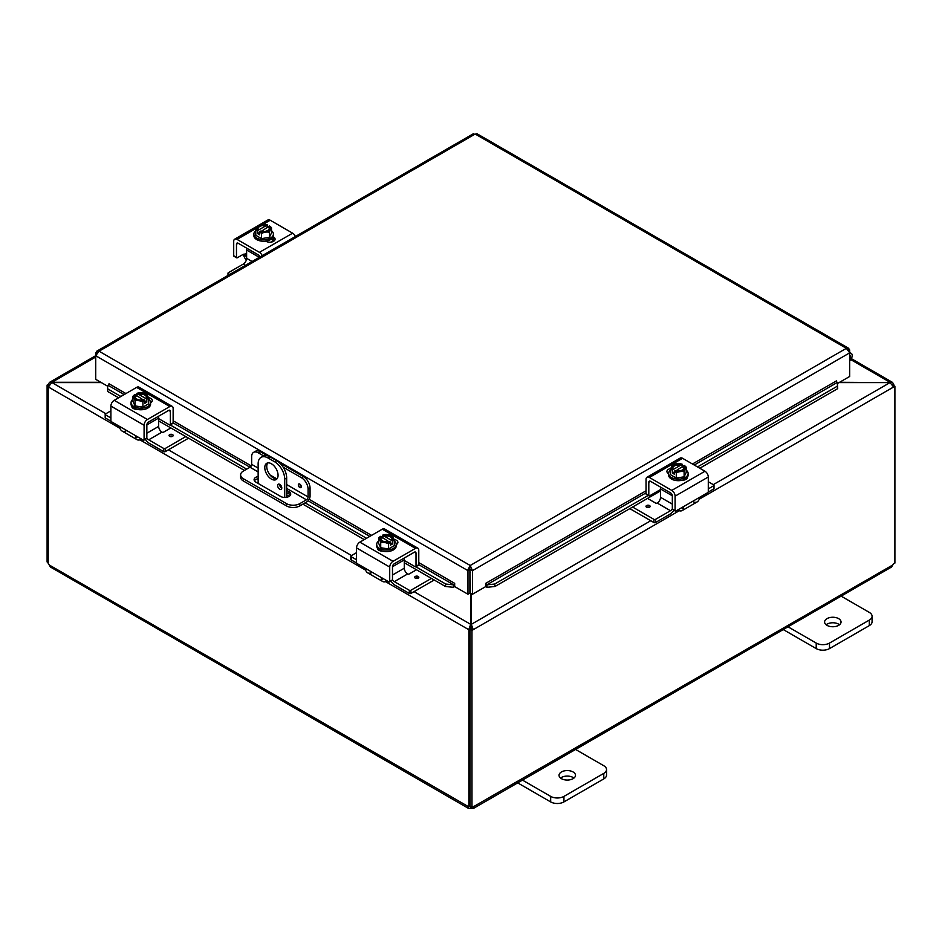 <?xml version="1.0" encoding="UTF-8"?>
<svg xmlns="http://www.w3.org/2000/svg" width="942" height="942" viewBox="0 0 942 942"><rect width="100%" height="100%" fill="white"/><g stroke="black" fill="none" stroke-linecap="round" stroke-linejoin="round"><path stroke-width="1.41" d="M839.51 624.758A8.219 4.745 0 0 0 838.627 624.157A8.219 4.745 0 0 0 826.122 624.758M826.994 625.358A8.219 4.745 180 0 1 824.591 622.003A8.219 4.745 180 0 1 829.667 617.611A8.219 4.745 180 0 1 838.627 618.635A8.219 4.745 180 0 1 841.041 622.003A8.219 4.745 180 0 1 835.966 626.383A8.219 4.745 180 0 1 826.994 625.358M783.249 629.562L816.219 648.602A9.385 5.416 0 0 0 822.861 650.18A9.385 5.416 0 0 0 829.49 648.602L869.325 625.606A9.385 5.416 0 0 0 872.08 621.767L872.08 616.245A9.385 5.416 180 0 1 869.325 620.083L829.49 643.08A9.385 5.416 180 0 1 822.861 644.669A9.385 5.416 180 0 1 816.219 643.08L786.864 626.136M839.981 595.474L869.325 612.418A9.385 5.416 180 0 1 872.08 616.245M267.822 462.922A9.385 5.416 -120 0 0 266.751 466.467A9.385 5.416 -120 0 0 270.213 475.204A9.385 5.416 -120 0 0 276.995 478.819M278.067 475.274A9.385 5.416 60 0 1 276.124 479.572A9.385 5.416 60 0 1 268.882 477.052A9.385 5.416 60 0 1 264.784 467.609A9.385 5.416 60 0 1 266.727 463.311A9.385 5.416 60 0 1 273.969 465.819A9.385 5.416 60 0 1 278.067 475.274M281.788 487.956A2.932 1.696 60 0 1 281.175 489.298A2.932 1.696 60 0 1 278.914 488.521A2.932 1.696 60 0 1 277.631 485.566A2.932 1.696 60 0 1 278.243 484.223A2.932 1.696 60 0 1 280.504 485.012A2.932 1.696 60 0 1 281.788 487.956M279.951 484.518L279.597 484.318A2.932 1.696 -120 0 0 279.597 484.435A2.932 1.696 -120 0 0 281.776 488.086M276.712 460.72L274.746 461.851A14.083 8.137 60 0 1 281.788 469.293A14.083 8.137 60 0 1 284.708 479.101L286.662 477.971A14.083 8.137 -120 0 0 283.754 468.15A14.083 8.137 -120 0 0 276.712 460.72L270.071 456.894A14.083 8.137 -120 0 0 263.03 456.187L261.064 457.329A14.083 8.137 60 0 1 268.105 458.024L270.071 456.894M263.03 456.187L261.064 457.329A14.083 8.137 60 0 0 258.143 463.77L258.143 483.446M284.708 497.447L284.708 479.101M274.746 461.851L268.105 458.024M286.662 477.971L286.662 497.282M573.961 778.068A8.219 4.745 0 0 0 573.077 777.48A8.219 4.745 0 0 0 560.572 778.068M561.444 778.669A8.219 4.745 180 0 1 559.042 775.313A8.219 4.745 180 0 1 564.117 770.921A8.219 4.745 180 0 1 573.077 771.957A8.219 4.745 180 0 1 575.491 775.313A8.219 4.745 180 0 1 570.405 779.693A8.219 4.745 180 0 1 561.444 778.669M517.688 782.873L550.67 801.913A9.385 5.416 0 0 0 557.299 803.502A9.385 5.416 0 0 0 563.94 801.913L603.775 778.916A9.385 5.416 0 0 0 606.53 775.078L606.53 769.567A9.385 5.416 180 0 1 603.775 773.394L563.94 796.39A9.385 5.416 180 0 1 557.299 797.98A9.385 5.416 180 0 1 550.67 796.39L521.315 779.446M574.42 748.784L603.775 765.728A9.385 5.416 180 0 1 606.53 769.567M839.039 382.605L890.002 382.605L839.616 382.275M470.706 593.225L470.706 624.346L468.739 629.668L385.608 581.673M470.706 628.538L468.739 629.668L470.706 628.538L470.706 624.346L414.044 591.635M100.806 382.275L51.998 382.275L49.443 382.417L48.372 384.36L49.114 384.795M120.011 428.327L48.372 386.974L51.998 382.275L95.719 357.03M892.886 384.795L893.628 384.36L892.557 382.417L890.002 382.275L850.72 359.585M105.904 413.726L51.998 382.605L101.395 382.605M679.217 510.764L473.261 629.668L471.294 624.346L471.294 593.566M650.769 520.726L471.294 624.346L471.294 628.538L473.261 629.668L471.977 630.41L470.023 629.268L471.294 628.538M713.282 484.635L890.002 382.605L893.628 386.974L699.164 499.236M893.628 384.36L892.969 384.925M893.146 385.219L894.9 386.232L893.628 386.974M894.9 386.232L894.9 563.081A2.626 1.519 -60 0 0 892.769 564.988L891.556 567.025L473.685 808.283L471.318 808.318L471.318 806.87M48.548 385.937L47.1 385.101L48.372 384.36M47.1 385.101L47.1 561.95L48.219 562.586M468.904 629.762L468.904 806.529L470.023 805.881M48.219 386.879L48.219 563.646A2.626 1.519 60 0 1 49.231 564.988L50.444 567.025L468.315 808.283L467.891 806.705A2.626 1.519 60 0 1 468.033 806.587A2.626 1.519 60 0 1 468.904 806.529M49.231 564.988L468.209 806.517M471.318 808.318A2.626 1.519 0 0 0 470.682 808.318L468.315 808.283M470.682 808.318L470.682 806.493M893.781 385.596L893.781 384.454M470.023 629.268L470.023 806.116L471.977 807.247A2.626 1.519 -60 0 1 473.967 806.587A2.626 1.519 -60 0 1 474.109 806.705L473.685 808.283M473.791 806.517L892.769 564.988M471.977 807.247L471.977 630.41M258.143 478.748A5.864 3.391 0 0 0 255.812 479.572A5.864 3.391 0 0 0 254.434 480.832M286.662 490.323L288.994 491.665A5.864 3.391 180 0 1 290.713 494.067A5.864 3.391 180 0 1 287.086 497.188A5.864 3.391 180 0 1 280.692 496.458L255.812 482.092A5.864 3.391 180 0 1 254.093 479.69A5.864 3.391 180 0 1 255.812 477.3A5.864 3.391 180 0 1 258.143 476.475M267.257 455.728L260.263 451.689A9.385 5.416 -120 0 0 255.565 451.23L253.598 452.36A9.385 5.416 60 0 0 251.655 456.658L251.655 464.359A2.343 1.354 -60 0 1 251.173 465.996A2.343 1.354 -60 0 1 249.995 467.232L243.366 471.059A9.385 5.416 180 0 0 240.61 474.898L240.61 477.17A9.385 5.416 0 0 0 243.366 480.997L243.366 478.724A9.385 5.416 180 0 1 240.61 474.898M310.059 488.109L310.059 496.151A4.698 2.708 -60 0 1 309.082 499.425A4.698 2.708 -60 0 1 306.739 501.898L299.791 505.913L299.791 503.64L306.433 499.813A2.343 1.354 120 0 0 307.598 498.577A2.343 1.354 120 0 0 308.093 496.94L308.093 489.239L310.059 488.109A9.385 5.416 -120 0 0 308.105 481.562A9.385 5.416 -120 0 0 303.418 476.605L279.515 462.805M299.791 503.64A9.385 5.416 180 0 1 293.15 505.23A9.385 5.416 180 0 1 286.509 503.64L286.509 505.913A9.385 5.416 0 0 0 293.15 507.502A9.385 5.416 0 0 0 299.791 505.913M303.418 476.605L301.452 477.735A9.385 5.416 60 0 1 306.15 482.693A9.385 5.416 60 0 1 308.093 489.239M255.565 451.23L253.598 452.36A9.385 5.416 60 0 1 258.296 452.831L260.263 451.689M299.791 484.094A2.061 1.189 60 0 1 301.146 485.919A2.061 1.189 60 0 1 300.828 487.567A2.061 1.189 60 0 1 299.791 487.473A2.061 1.189 60 0 1 298.437 485.648A2.061 1.189 60 0 1 298.755 483.988A2.061 1.189 60 0 1 299.791 484.094M286.509 503.64L243.366 478.724M286.509 505.913L243.366 480.997M280.316 486.661L281.74 487.485M301.452 477.735L283.153 467.185M263.619 455.904L258.296 452.831M290.371 495.198A5.864 3.391 0 0 0 288.994 493.938L286.662 492.595M107.647 387.727L107.706 391.495L107.647 387.727M107.989 385.29L108.024 385.278A1.177 0.683 120 0 0 109.001 383.771L125.945 393.556M108.047 389.058L120.894 396.476M170.219 424.948L246.722 469.128M305.114 502.84L366.52 538.294M415.846 566.766L445.754 584.04L445.413 586.466L453.326 587.302L453.667 584.864L445.754 584.04M418.778 564.682L453.703 584.852A1.177 0.683 120 0 0 454.68 583.345L454.68 586.583L467.962 594.237L467.962 570.64L95.719 355.735L99.051 351.201L96.814 351.154L95.719 353.12L95.719 379.332L107.835 386.326M453.326 587.302L453.361 587.29A3.956 2.284 120 0 0 454.68 586.43M487.108 587.302L495.009 586.466L494.668 584.04L486.767 584.864L487.061 587.29A3.956 2.284 -120 0 1 485.742 586.43M486.767 584.864L486.72 584.852A1.177 0.683 60 0 1 485.754 583.345L646.047 490.806M494.668 584.04L648.178 495.41M697.504 466.926L837.367 386.185L837.709 388.622L837.426 382.417L837.367 386.185M837.426 382.417L837.379 382.405A1.177 0.683 60 0 1 836.414 380.898L836.414 381.004M107.706 391.495L118.61 397.795M158.668 420.909L244.449 470.435M286.662 494.821L289.241 496.304M302.841 504.147L364.248 539.601M404.295 562.727L445.413 586.466M495.009 586.466L660.519 490.912M699.788 468.245L837.709 388.622M469.917 569.51L470.505 593.107L472.472 594.237L472.472 570.64L470.211 565.483L467.962 569.733L467.962 570.64L469.917 569.51L469.917 593.107L467.962 594.237M472.472 594.237L485.742 586.583L485.754 583.345M848.895 350.707L849.684 350.247L849.684 376.459L837.568 383.453M454.68 583.345L418.778 562.621M849.684 350.247L848.601 348.281L846.352 348.328L475.192 134.035L99.051 351.201L470.211 565.483L846.352 348.328L849.684 352.861L472.472 570.64L470.505 569.51M472.943 134.635L475.192 134.035L477.453 134.635M467.962 569.733L470.211 567.755L470.211 565.483M96.508 353.58L95.719 353.12M849.684 355.311A2.343 1.354 -60 0 1 850.061 355.417A2.343 1.354 -60 0 1 849.684 358.667M849.684 360.798L850.343 360.044A4.698 2.708 120 0 0 851.238 353.38A4.698 2.708 120 0 0 850.732 353.191A4.698 2.708 120 0 0 849.684 353.262M246.616 253.033L244.567 254.222A3.756 2.167 120 0 0 242.942 254.517L237.266 257.79A1.13 0.648 -60 0 1 236.477 257.331L233.71 255.729L233.71 241.317A4.698 2.708 60 0 1 234.688 239.174A4.698 2.708 60 0 1 237.031 239.409L259.439 252.338A4.698 2.708 60 0 1 261.794 254.823A4.698 2.708 60 0 1 262.217 255.659M295.411 236.501A4.698 2.708 -120 0 0 294.987 235.653A4.698 2.708 -120 0 0 292.632 233.18L270.224 220.24A4.698 2.708 -120 0 0 267.881 220.004L259.144 225.044L267.881 220.004M234.688 239.174L257.555 225.962L234.688 239.174M244.567 254.222L246.345 256.483A4.698 2.708 -120 0 0 246.569 256.895A4.698 2.708 -120 0 0 246.616 256.978M246.309 260.133A9.385 5.416 60 0 1 244.779 257.931A9.385 5.416 60 0 1 243.389 254.776L243.248 254.352M236.96 243.118A2.343 1.354 -120 0 0 236.477 244.19L238.126 243.224A2.343 1.354 -120 0 0 236.96 243.118L236.96 243.118M259.886 257.013A2.343 1.354 -120 0 0 259.509 256.13A2.343 1.354 -120 0 0 258.344 254.893L238.126 243.224M233.71 255.729A1.13 0.648 120 0 0 233.946 256.248L236.701 257.837L233.946 256.248A1.13 0.648 120 0 0 234.511 256.189M274.31 240.763A5.275 3.05 0 0 0 273.545 240.198L271.437 238.985M273.18 236.807L273.545 237.007A5.275 3.05 180 0 1 275.088 239.162A5.275 3.05 180 0 1 271.826 241.976A5.275 3.05 180 0 1 266.08 241.317L265.715 241.105M236.477 257.331L236.477 244.19M271.496 230.719A9.761 5.64 180 0 1 273.404 234.063A9.761 5.64 180 0 1 270.542 238.055A9.761 5.64 180 0 1 259.898 239.28A9.761 5.64 180 0 1 253.869 234.063A9.761 5.64 180 0 1 255.788 230.719M273.404 234.063L273.404 235.606A9.761 5.64 180 0 1 270.542 239.586A9.761 5.64 180 0 1 259.898 240.811A9.761 5.64 180 0 1 253.869 235.606L253.869 234.063M271.496 227.74A9.962 2.108 98.8 0 0 270.436 229.295A9.962 2.108 98.8 0 0 269.388 232.274L269.388 237.384L271.496 232.851L271.496 227.74A9.962 5.746 60 0 0 269.612 226.021A12.116 6.994 120 0 0 269.506 225.998L261.452 231.237M268.494 226.586A5.628 3.25 180 0 1 269.271 228.247A5.628 3.25 180 0 1 266.433 231.061A5.628 3.25 180 0 1 260.781 231.049L259.757 231.638A12.116 6.994 120 0 0 259.651 231.779L259.651 234.793L257.661 233.64L257.661 230.625A12.116 6.994 -60 0 1 257.767 230.484L267.516 224.855A12.116 6.994 -60 0 1 267.622 224.879L267.622 227.67M259.651 232.486L257.661 233.64M259.757 231.638A7.041 4.062 0 0 0 265.456 232.168A7.041 4.062 0 0 0 270.436 229.295A7.041 4.062 0 0 0 269.506 225.998M269.388 232.274A9.962 7.854 155.1 0 0 265.456 232.168A9.962 7.854 155.1 0 0 261.535 233.486A9.962 5.746 -120 0 0 259.651 231.779M257.661 230.625A9.962 5.746 -120 0 0 255.788 230.166A9.962 2.108 -81.2 0 1 256.836 227.187A7.041 4.062 0 0 0 257.767 230.484M269.388 237.384L261.535 238.609L255.788 235.288L255.788 230.166M261.535 238.609L261.535 233.486M266.504 226.021A5.628 3.25 0 0 0 258.026 228.529M269.247 228.529A5.628 3.25 0 0 0 268.494 227.175M267.516 224.855A7.041 4.062 0 0 0 263.678 224.172A7.041 4.062 0 0 0 261.817 224.314A7.041 4.062 0 0 0 256.836 227.187A9.962 2.108 -81.2 0 1 257.884 225.633A9.962 7.854 -24.9 0 1 261.817 224.314A9.962 7.854 -24.9 0 1 262.618 224.22A9.962 7.854 -24.9 0 1 262.771 224.208M258.779 229.895A5.628 3.25 180 0 1 258.002 228.247A5.628 3.25 180 0 1 260.84 225.421A5.628 3.25 180 0 1 266.504 225.444M266.374 224.49A9.962 5.746 60 0 1 266.798 224.596A9.962 5.746 60 0 1 267.622 224.879M267.716 240.728A5.275 3.05 180 0 1 267.363 240.94A5.275 3.05 180 0 1 266.28 241.423M271.037 242.129A9.385 5.416 0 0 0 272.862 239.81M272.25 241.858L272.262 241.87A9.385 5.416 0 0 0 273.015 239.904M252.103 261.499L246.616 258.332A4.698 2.708 -60 0 1 245.638 261.605A4.698 2.708 -60 0 1 243.295 264.09L228.329 272.721A1.13 0.648 180 0 0 227.999 273.18L227.999 275.417M247.087 248.405A2.343 1.354 120 0 0 246.616 250.007L259.309 257.343M228.329 275.229L228.329 273.639A1.13 0.648 180 0 1 227.999 273.18M228.329 273.639L229.695 274.44M246.616 258.332L246.616 250.007M687.424 477.147A5.275 3.05 180 0 1 687.424 477.229A5.275 3.05 180 0 1 685.882 479.384A5.275 3.05 180 0 1 682.008 480.267M708.29 481.751L713.671 484.859A1.13 0.648 180 0 1 713.671 485.778L713.671 488.969L708.043 492.219A1.13 0.648 -60 0 0 708.29 491.406L708.29 476.993A4.698 2.708 -120 0 0 707.312 473.72A4.698 2.708 -120 0 0 704.969 471.236L682.561 458.295A4.698 2.708 -120 0 0 680.206 458.071L647.013 477.229A4.698 2.708 60 0 1 649.368 477.464L671.776 490.405A4.698 2.708 60 0 1 674.119 492.878A4.698 2.708 60 0 1 675.096 496.151L675.096 510.564L672.329 508.974A1.13 0.648 120 0 0 672.564 509.481L672.564 509.481A1.13 0.648 120 0 0 673.13 509.434M692.535 501.415A9.385 5.416 -120 0 0 697.221 501.886A9.385 5.416 -120 0 0 698.611 500.332L701.825 496.057L681.561 507.75L683.397 507.538L683.668 508.963A9.385 5.416 60 0 1 682.279 510.517L682.279 510.517A9.385 5.416 60 0 1 677.581 510.046L677.581 510.046M697.221 501.886L682.279 510.517L697.221 501.886M655.514 519.36A1.13 0.648 180 0 1 653.913 519.36L653.913 522.539A1.13 0.648 0 0 0 655.514 522.539L655.514 519.36L670.48 510.717A4.698 2.708 120 0 0 672.329 508.986L672.329 495.833A2.343 1.354 -120 0 0 671.846 494.197A2.343 1.354 -120 0 0 670.68 492.96L650.463 481.291A2.343 1.354 -120 0 0 649.297 481.174L649.297 481.174A2.343 1.354 -120 0 0 648.803 482.245L650.463 481.291M683.668 508.963L681.561 507.75L675.897 511.023A1.13 0.648 -60 0 1 675.332 511.082L672.564 509.481L675.332 511.082A1.13 0.648 -60 0 1 675.096 510.564M708.054 492.183A1.13 0.648 -60 0 1 707.489 492.784L701.825 496.057M660.519 489.546L649.603 495.845A1.13 0.648 -60 0 1 649.038 495.904L646.283 494.303A1.13 0.648 120 0 0 646.836 494.256M648.803 495.386L646.047 493.796A1.13 0.648 120 0 0 646.283 494.303L649.038 495.904A1.13 0.648 -60 0 1 648.803 495.386L648.803 482.245M668.82 472.319A5.275 3.05 0 0 0 667.69 473.072M668.596 473.708L668.455 473.626A5.275 3.05 180 0 1 666.912 471.471A5.275 3.05 180 0 1 670.834 468.527M646.047 493.796L646.047 479.384A4.698 2.708 60 0 1 647.013 477.229L680.206 458.071M686.212 470.164A9.761 5.64 180 0 1 688.131 473.508A9.761 5.64 180 0 1 685.27 477.5A9.761 5.64 180 0 1 674.625 478.713A9.761 5.64 180 0 1 668.596 473.508A9.761 5.64 180 0 1 670.504 470.164M688.131 473.508L688.131 475.039A9.761 5.64 180 0 1 685.27 479.031A9.761 5.64 180 0 1 674.625 480.255A9.761 5.64 180 0 1 668.596 475.039L668.596 473.508M674.378 471.93L672.388 473.084L672.388 470.058A12.116 6.994 -60 0 1 672.494 469.928L682.243 464.288A12.116 6.994 -60 0 1 682.349 464.312L682.349 467.114M686.212 467.173A9.962 2.108 98.8 0 0 685.164 468.739A9.962 2.108 98.8 0 0 684.116 471.707L684.116 476.829L686.212 472.295L686.212 467.173A9.962 5.746 60 0 0 684.339 465.466A12.116 6.994 120 0 0 684.233 465.442L683.221 466.031A5.628 3.25 180 0 1 683.998 467.679A5.628 3.25 180 0 1 681.16 470.505A5.628 3.25 180 0 1 675.496 470.482L674.484 471.071A12.116 6.994 120 0 0 674.378 471.212L674.378 474.226L672.388 473.084M683.221 466.031L676.168 470.682M672.388 470.058A9.962 5.746 -120 0 0 670.504 469.611A9.962 2.108 -81.2 0 1 671.564 466.631A7.041 4.062 0 0 0 672.494 469.928M681.09 463.935A9.962 5.746 60 0 1 681.513 464.029A9.962 5.746 60 0 1 682.349 464.312M682.243 464.288A7.041 4.062 0 0 0 678.405 463.617A7.041 4.062 0 0 0 676.544 463.758A9.962 7.854 -24.9 0 1 677.345 463.664A9.962 7.854 -24.9 0 1 677.498 463.652M674.484 471.071A7.041 4.062 0 0 0 680.183 471.612A7.041 4.062 0 0 0 685.164 468.739A7.041 4.062 0 0 0 684.233 465.442M683.974 467.974A5.628 3.25 0 0 0 683.221 466.608M681.219 465.466A5.628 3.25 0 0 0 672.753 467.974M673.506 469.34A5.628 3.25 180 0 1 672.729 467.679A5.628 3.25 180 0 1 675.567 464.853A5.628 3.25 180 0 1 681.219 464.877M676.544 463.758A7.041 4.062 0 0 0 671.564 466.631A9.962 2.108 -81.2 0 1 672.612 465.065A9.962 7.854 -24.9 0 1 676.544 463.758M684.116 471.707A9.962 7.854 155.1 0 0 680.183 471.612A9.962 7.854 155.1 0 0 676.262 472.919A9.962 5.746 -120 0 0 674.378 471.212M684.116 476.829L676.262 478.041L676.262 472.919M676.262 478.041L670.504 474.721L670.504 469.611M672.329 504.123L660.519 497.305A4.698 2.708 -60 0 1 659.541 500.567A4.698 2.708 -60 0 1 657.198 503.052L657.186 503.052A1.13 0.648 0 0 1 655.597 503.052L647.543 498.412M673.848 510.223A9.385 5.416 -60 0 1 669.656 514.379L655.514 522.539M660.99 487.367A2.343 1.354 120 0 0 660.519 488.98L672.329 495.798M714.001 485.318L714.001 488.509A1.13 0.648 0 0 1 713.671 488.969M649.521 505.548A2.061 1.189 180 0 1 650.133 506.396A2.061 1.189 180 0 1 648.85 507.491A2.061 1.189 180 0 1 646.601 507.232A2.061 1.189 180 0 1 646 506.396A2.061 1.189 180 0 1 647.272 505.289A2.061 1.189 180 0 1 649.521 505.548M660.519 497.305L660.519 488.98M653.913 519.36L632.588 507.043M653.913 522.539L629.821 508.633M708.29 488.886L713.671 485.778M137.179 409.358A5.275 3.05 180 0 1 133.305 408.475A5.275 3.05 180 0 1 131.762 406.32A5.275 3.05 180 0 1 131.762 406.238M144.091 439.655A1.13 0.648 60 0 1 143.855 440.173L146.611 438.583A1.13 0.648 -120 0 0 146.846 438.065L144.091 439.655L144.091 425.242A4.698 2.708 -60 0 1 145.056 421.969A4.698 2.708 -60 0 1 147.411 419.496L169.819 406.555A4.698 2.708 -60 0 1 172.162 406.32L138.969 387.162A4.698 2.708 120 0 0 136.625 387.386L114.206 400.326A4.698 2.708 120 0 0 111.862 402.811A4.698 2.708 120 0 0 110.897 406.084L110.897 420.497A1.13 0.648 60 0 0 111.686 421.875L117.361 425.148L120.564 429.422A9.385 5.416 120 0 0 121.954 430.977L121.954 430.977A9.385 5.416 120 0 0 126.652 430.506M141.606 439.149L141.606 439.149A9.385 5.416 -60 0 1 136.908 439.608A9.385 5.416 -60 0 1 135.518 438.054L135.789 436.629L137.614 436.841L117.361 425.148M136.908 439.608L121.954 430.977L136.908 439.608M168.712 410.382L170.372 411.336A2.343 1.354 120 0 0 169.89 410.265L169.89 410.265A2.343 1.354 120 0 0 168.712 410.382L148.506 422.051A2.343 1.354 120 0 0 147.329 423.288A2.343 1.354 120 0 0 146.846 424.924L158.668 418.071A2.343 1.354 -120 0 0 158.197 416.458M146.611 438.583L143.855 440.173A1.13 0.648 60 0 1 143.29 440.114L137.614 436.841L135.518 438.054M138.969 387.162L172.162 406.32A4.698 2.708 -60 0 1 173.14 408.475L173.14 422.887A1.13 0.648 -120 0 1 172.904 423.405L170.137 424.995A1.13 0.648 60 0 1 169.584 424.936L158.668 418.637M170.372 411.336L170.372 424.477A1.13 0.648 60 0 1 170.137 424.995L172.904 423.405M151.485 402.163A5.275 3.05 -0 0 0 150.367 401.41M148.353 397.63A5.275 3.05 180 0 1 152.274 400.574A5.275 3.05 180 0 1 150.72 402.729L150.579 402.799M163.672 448.451L163.672 451.63A1.13 0.648 -0 0 0 165.262 451.63L165.262 448.451A1.13 0.648 180 0 1 163.672 448.451L148.706 439.808A4.698 2.708 -120 0 1 146.846 438.077L146.846 424.924M148.671 399.255A9.761 5.64 180 0 1 150.579 402.599A9.761 5.64 180 0 1 144.562 407.804A9.761 5.64 180 0 1 133.917 406.591A9.761 5.64 180 0 1 131.056 402.599A9.761 5.64 180 0 1 132.963 399.255M150.579 402.599L150.579 404.13A9.761 5.64 180 0 1 144.562 409.346A9.761 5.64 180 0 1 133.917 408.122A9.761 5.64 180 0 1 131.056 404.13L131.056 402.599M136.837 396.205L136.837 393.403A12.116 6.994 60 0 1 136.931 393.379L146.693 399.019A12.116 6.994 60 0 1 146.799 399.161L146.799 402.175L144.809 401.021M134.941 394.533A12.116 6.994 -120 0 0 134.847 394.557A9.962 5.746 -60 0 0 132.963 396.264A9.962 2.108 -98.8 0 1 134.023 397.83A7.041 4.062 -0 0 0 138.992 400.703A7.041 4.062 -0 0 0 144.703 400.162L143.679 399.573A5.628 3.25 180 0 1 138.027 399.596A5.628 3.25 180 0 1 135.189 396.77A5.628 3.25 180 0 1 135.966 395.122L134.941 394.533A7.041 4.062 -0 0 0 134.023 397.83A9.962 2.108 -98.8 0 1 135.071 400.797A9.962 7.854 -155.1 0 1 138.992 400.703A9.962 7.854 -155.1 0 1 142.925 402.022A9.962 5.746 120 0 1 144.809 400.303A12.116 6.994 -120 0 0 144.703 400.162M143.007 399.773L135.966 395.122M146.799 402.175L144.809 403.317L144.809 400.303M141.677 392.743A9.962 7.854 24.9 0 1 141.842 392.755A9.962 7.854 24.9 0 1 142.642 392.849A7.041 4.062 -0 0 0 140.782 392.708A7.041 4.062 -0 0 0 136.931 393.379M136.837 393.403A9.962 5.746 -60 0 1 137.662 393.12A9.962 5.746 -60 0 1 138.085 393.026M146.693 399.019A7.041 4.062 -0 0 0 147.623 395.722A9.962 2.108 81.2 0 1 148.671 398.702A9.962 5.746 120 0 0 146.799 399.161M148.671 398.702L148.671 403.812L142.925 407.132L142.925 402.022M135.966 395.711A5.628 3.25 -0 0 0 135.212 397.065M146.434 397.065A5.628 3.25 -0 0 0 137.956 394.557M137.956 393.968A5.628 3.25 180 0 1 143.62 393.944A5.628 3.25 180 0 1 146.457 396.77A5.628 3.25 180 0 1 145.669 398.431M147.623 395.722A7.041 4.062 -0 0 0 142.642 392.849A9.962 7.854 24.9 0 1 146.563 394.168A9.962 2.108 81.2 0 1 147.623 395.722M142.925 407.132L135.071 405.92L135.071 400.797M135.071 405.92L132.963 401.386L132.963 396.264M170.855 427.951L163.59 432.154A1.13 0.648 -0 0 1 162 432.154L161.989 432.142A4.698 2.708 60 0 1 159.634 429.658A4.698 2.708 60 0 1 158.668 426.396L158.668 418.071M163.672 451.63L149.531 443.47A9.385 5.416 60 0 1 145.327 439.313M111.144 421.31L105.516 418.06A1.13 0.648 -0 0 1 105.186 417.6L105.186 414.409A1.13 0.648 180 0 1 105.516 413.95L110.897 410.842M172.574 436.323A2.061 1.189 180 0 1 170.325 436.582A2.061 1.189 180 0 1 169.054 435.487A2.061 1.189 180 0 1 169.654 434.639A2.061 1.189 180 0 1 171.915 434.38A2.061 1.189 180 0 1 173.187 435.487A2.061 1.189 180 0 1 172.574 436.323M105.516 418.06L105.516 414.869A1.13 0.648 180 0 1 105.186 414.409M105.516 414.869L110.897 417.977M165.262 451.63L188.565 438.183M165.262 448.451L185.81 436.582M382.805 551.176A5.275 3.05 180 0 1 378.943 550.293A5.275 3.05 180 0 1 377.389 548.138A5.275 3.05 180 0 1 377.401 548.056M389.717 581.473A1.13 0.648 60 0 1 389.493 581.991L392.249 580.39A1.13 0.648 -120 0 0 392.484 579.883L389.717 581.473L389.717 567.06A4.698 2.708 -60 0 1 390.695 563.787A4.698 2.708 -60 0 1 393.038 561.314L415.457 548.374A4.698 2.708 -60 0 1 417.801 548.138L384.607 528.98A4.698 2.708 120 0 0 382.264 529.204L359.844 542.145A4.698 2.708 120 0 0 357.501 544.629A4.698 2.708 120 0 0 356.523 547.891L356.523 562.303A1.13 0.648 60 0 0 357.324 563.693L362.988 566.966L366.202 571.241A9.385 5.416 120 0 0 367.592 572.795L367.592 572.795A9.385 5.416 120 0 0 372.29 572.324M387.233 580.955L387.233 580.955A9.385 5.416 -60 0 1 382.546 581.426A9.385 5.416 -60 0 1 381.157 579.872L381.428 578.447L383.253 578.659L362.988 566.966M382.546 581.426L367.592 572.795L382.546 581.426M414.35 552.2L416.011 553.154A2.343 1.354 120 0 0 415.528 552.083L415.528 552.083A2.343 1.354 120 0 0 414.35 552.2L394.145 563.869A2.343 1.354 120 0 0 392.967 565.106A2.343 1.354 120 0 0 392.484 566.743L404.295 559.878A2.343 1.354 -120 0 0 403.824 558.276M392.249 580.39L389.493 581.991A1.13 0.648 60 0 1 388.928 581.932L383.253 578.659L381.157 579.872M384.607 528.98L417.801 548.138A4.698 2.708 -60 0 1 418.778 550.293L418.778 564.705A1.13 0.648 -120 0 1 418.542 565.212L415.775 566.813A1.13 0.648 60 0 1 415.21 566.754L404.295 560.455M416.011 553.154L416.011 566.295A1.13 0.648 60 0 1 415.775 566.813L418.542 565.212M397.124 543.981A5.275 3.05 -0 0 0 396.005 543.228M393.992 539.436A5.275 3.05 180 0 1 397.901 542.38A5.275 3.05 180 0 1 396.358 544.535L396.217 544.617M392.484 579.883L392.484 566.743M394.309 541.061A9.761 5.64 180 0 1 396.217 544.417A9.761 5.64 180 0 1 390.188 549.622A9.761 5.64 180 0 1 379.555 548.397A9.761 5.64 180 0 1 376.694 544.417A9.761 5.64 180 0 1 378.602 541.061M396.217 544.417L396.217 545.948A9.761 5.64 180 0 1 390.188 551.152A9.761 5.64 180 0 1 379.555 549.94A9.761 5.64 180 0 1 376.694 545.948L376.694 544.417M382.476 538.023L382.476 535.221A12.116 6.994 60 0 1 382.57 535.197L392.331 540.838A12.116 6.994 60 0 1 392.425 540.967L392.425 543.981L390.435 542.839M380.58 536.351A12.116 6.994 -120 0 0 380.486 536.375A9.962 5.746 -60 0 0 378.602 538.082A9.962 2.108 -98.8 0 1 379.65 539.648A7.041 4.062 -0 0 0 384.63 542.521A7.041 4.062 -0 0 0 390.341 541.98L389.317 541.391A5.628 3.25 180 0 1 383.665 541.414A5.628 3.25 180 0 1 380.827 538.588A5.628 3.25 180 0 1 381.604 536.94L380.58 536.351A7.041 4.062 -0 0 0 379.65 539.648A9.962 2.108 -98.8 0 1 380.709 542.616A9.962 7.854 -155.1 0 1 384.63 542.521A9.962 7.854 -155.1 0 1 388.563 543.828A9.962 5.746 120 0 1 390.435 542.121A12.116 6.994 -120 0 0 390.341 541.98M388.646 541.591L381.604 536.94M392.425 543.981L390.435 545.135L390.435 542.121M387.315 534.55A9.962 7.854 24.9 0 1 387.48 534.573A9.962 7.854 24.9 0 1 388.281 534.667A7.041 4.062 -0 0 0 386.42 534.526A7.041 4.062 -0 0 0 382.57 535.197M382.476 535.221A9.962 5.746 -60 0 1 383.3 534.938A9.962 5.746 -60 0 1 383.724 534.844M392.331 540.838A7.041 4.062 -0 0 0 393.261 537.541A9.962 2.108 81.2 0 1 394.309 540.508A9.962 5.746 120 0 0 392.425 540.967M394.309 540.508L394.309 545.63L388.563 548.951L388.563 543.828M381.604 537.517A5.628 3.25 -0 0 0 380.839 538.883M392.06 538.883A5.628 3.25 -0 0 0 383.594 536.375M383.594 535.786A5.628 3.25 180 0 1 389.246 535.763A5.628 3.25 180 0 1 392.084 538.588A5.628 3.25 180 0 1 391.307 540.237M393.261 537.541A7.041 4.062 -0 0 0 388.281 534.667A9.962 7.854 24.9 0 1 392.202 535.974A9.962 2.108 81.2 0 1 393.261 537.541M388.563 548.951L380.709 547.738L380.709 542.616M380.709 547.738L378.602 543.204L378.602 538.082M392.484 579.895A4.698 2.708 -120 0 0 394.345 581.626L409.311 590.257L409.311 593.448A1.13 0.648 -0 0 0 410.9 593.448L434.203 580.001M416.494 569.769L409.228 573.961A1.13 0.648 -0 0 1 407.627 573.961L407.615 573.961A4.698 2.708 60 0 1 405.272 571.476A4.698 2.708 60 0 1 404.295 568.203L404.295 559.878M409.311 593.448L395.169 585.288A9.385 5.416 60 0 1 390.965 581.132M410.9 593.448L410.9 590.257A1.13 0.648 180 0 1 409.311 590.257M356.782 563.128L351.154 559.878A1.13 0.648 -0 0 1 350.824 559.418L350.824 556.227A1.13 0.648 180 0 1 351.154 555.768L356.523 552.66M418.213 578.141A2.061 1.189 180 0 1 415.964 578.4A2.061 1.189 180 0 1 414.692 577.305A2.061 1.189 180 0 1 415.292 576.457A2.061 1.189 180 0 1 417.542 576.198A2.061 1.189 180 0 1 418.825 577.305A2.061 1.189 180 0 1 418.213 578.141M351.154 559.878L351.154 556.687A1.13 0.648 180 0 1 350.824 556.227M351.154 556.687L356.523 559.795M410.9 590.257L431.448 578.4M816.219 643.08L816.219 648.602M869.325 620.083L869.325 625.606M829.49 648.602L829.49 643.08M550.67 796.39L550.67 801.913M603.775 773.394L603.775 778.916M563.94 801.913L563.94 796.39M469.917 584.911L470.505 584.57M470.505 588.526L469.917 588.185M168.406 449.817L351.531 555.544M365.649 570.145L139.969 439.855M170.372 424.477L173.14 422.887L258.143 471.93M286.662 488.403L306.433 499.813M298.779 483.976A2.061 1.189 -120 0 0 298.379 484.906A2.061 1.189 -120 0 0 299.839 487.438A2.061 1.189 -120 0 0 300.851 487.556M301.216 486.26A1.201 0.695 60 0 1 300.086 484.306M308.093 496.94L286.662 484.565M276.771 478.854L270.013 474.956M258.143 468.103L251.655 464.359M288.994 491.665L288.994 493.938M369.794 536.41L308.093 500.791M124.156 394.592L108.024 385.278M837.379 382.405L694.242 465.042M646.047 492.866L486.72 584.852M173.14 420.803L251.231 465.89M309.141 499.319L371.584 535.374M692.452 464.006L836.414 380.898M849.507 349.447L848.401 349.988M292.632 233.18L259.439 252.338M243.389 254.776L246.345 256.483M237.031 239.409L256.412 228.211M263.395 224.184L270.224 220.24M273.545 237.007L273.545 240.198M243.295 264.09L245.462 265.338M649.368 477.464L682.561 458.295M675.096 496.151L708.29 476.993M704.969 471.236L671.776 490.405M657.198 503.052L670.48 510.717M650.133 506.419A2.061 1.189 0 0 0 649.521 505.607A2.061 1.189 0 0 0 646.601 505.607A2.061 1.189 0 0 0 646 506.419M646.93 507.385A1.201 0.695 180 0 1 649.191 507.385M136.625 387.386L169.819 406.555M110.897 406.084L144.091 425.242M147.411 419.496L114.206 400.326M148.706 439.808L161.989 432.142M173.187 435.51A2.061 1.189 -0 0 0 172.574 434.698A2.061 1.189 -0 0 0 169.654 434.698A2.061 1.189 -0 0 0 169.054 435.51M169.984 436.476A1.201 0.695 180 0 1 172.256 436.476M158.668 426.396L146.846 433.214M382.264 529.204L415.457 548.374M356.523 547.891L389.717 567.06M418.778 564.705L416.011 566.295M393.038 561.314L359.844 542.145M394.345 581.626L407.615 573.961M418.825 577.328A2.061 1.189 -0 0 0 418.213 576.516A2.061 1.189 -0 0 0 415.292 576.516A2.061 1.189 -0 0 0 414.692 577.328M415.622 578.294A1.201 0.695 180 0 1 417.883 578.294M404.295 568.203L392.484 575.032M851.344 358.619L892.557 382.417M49.443 382.417L95.719 355.687M470.505 572.289L469.917 572.289M473.485 133.682L96.814 351.154M848.601 348.281L476.899 133.682M851.238 353.38L849.684 352.485M266.798 224.596A12.199 12.199 0 0 0 262.618 224.22M272.462 241.8L272.909 240.575M681.513 464.029A12.199 12.199 0 0 0 677.345 463.664M141.842 392.755A12.199 12.199 0 0 0 137.662 393.12M387.48 534.573A12.199 12.199 0 0 0 383.3 534.938"/></g></svg>
